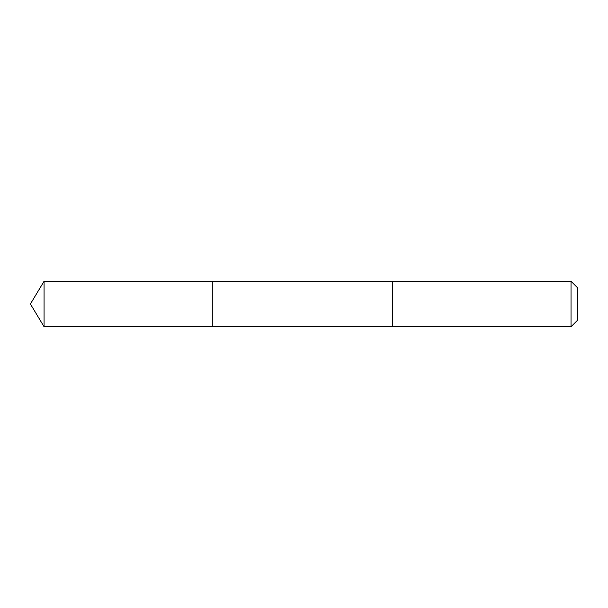 <?xml version="1.0" encoding="UTF-8"?>
<svg xmlns="http://www.w3.org/2000/svg" width="608" height="608" viewBox="0 0 608 608"><rect width="100%" height="100%" fill="white"/><g stroke="black" fill="none" stroke-linecap="round" stroke-linejoin="round"><path stroke-width="0.91" d="M212.283 307.823L212.283 281.268L44.065 281.261L44.065 326.739L212.283 326.732L212.283 281.268L392.631 281.268L392.631 326.732L212.283 326.732L212.283 307.823M392.631 281.261L392.631 326.739L571.034 326.739L571.034 281.261L392.631 281.261M571.034 281.261L577.6 287.827L577.6 320.173L571.034 326.739M212.283 326.732L44.065 326.739L30.4 304L44.065 326.739M30.4 304L44.065 281.261"/></g></svg>
